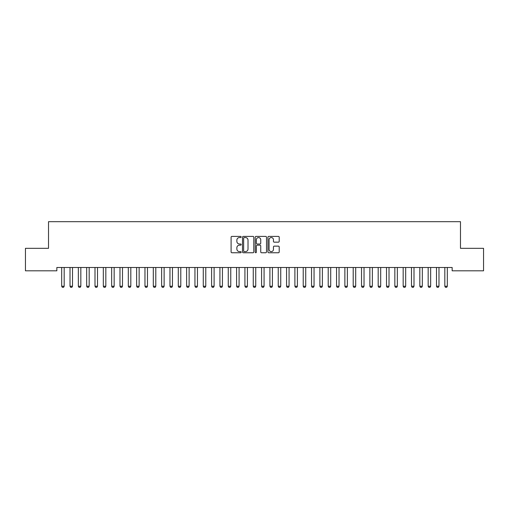 <?xml version="1.0" encoding="UTF-8"?>
<svg xmlns="http://www.w3.org/2000/svg" width="509" height="509" viewBox="0 0 509 509"><rect width="100%" height="100%" fill="white"/><g stroke="black" fill="none" stroke-linecap="round" stroke-linejoin="round"><path stroke-width="0.76" d="M241.177 236.978A0.573 0.573 0 0 0 240.604 236.405L231.913 236.405A0.814 0.814 0 0 0 231.099 237.219L231.099 251.936A0.814 0.814 0 0 0 231.913 252.757L240.604 252.757A0.573 0.573 0 0 0 241.177 252.184A0.573 0.573 0 0 0 240.604 251.611L239.478 251.611A2.615 2.615 0 0 1 236.863 248.996L236.863 247.768A2.615 2.615 0 0 1 239.478 245.153L240.604 245.153A0.573 0.573 0 0 0 241.177 244.581A0.573 0.573 0 0 0 240.604 244.008L239.478 244.008A2.615 2.615 0 0 1 236.863 241.393L236.863 240.165A2.615 2.615 0 0 1 239.478 237.55L240.604 237.55A0.573 0.573 0 0 0 241.177 236.978M278.391 242.169A0.814 0.814 0 0 0 279.212 241.349L279.212 237.219A0.814 0.814 0 0 0 278.391 236.405L268.746 236.405A0.814 0.814 0 0 0 267.931 237.219L267.931 251.936A0.814 0.814 0 0 0 268.746 252.757L278.391 252.757A0.814 0.814 0 0 0 279.212 251.936L279.212 246.954A0.814 0.814 0 0 0 278.391 246.133L274.262 246.133A0.814 0.814 0 0 0 273.448 246.954L273.448 249.423A2.189 2.189 0 0 1 271.259 251.611A2.189 2.189 0 0 1 269.07 249.423L269.07 239.739A2.189 2.189 0 0 1 271.259 237.55A2.189 2.189 0 0 1 273.448 239.739L273.448 241.349A0.814 0.814 0 0 0 274.262 242.169L278.391 242.169M452.151 267.486L56.849 267.486L56.849 270.82L25.45 270.82L25.45 248.328L48.52 248.328L48.52 221.676L460.48 221.676L460.48 248.328L483.55 248.328L483.55 270.82L452.151 270.82L452.151 267.486M253.787 237.219A0.814 0.814 0 0 0 252.967 236.405L243.321 236.405A0.814 0.814 0 0 0 242.5 237.219L242.5 251.936A0.814 0.814 0 0 0 243.321 252.757L252.967 252.757A0.814 0.814 0 0 0 253.787 251.936L253.787 237.219M256.033 236.405L265.679 236.405A0.814 0.814 0 0 1 266.5 237.219L266.5 251.936A0.814 0.814 0 0 1 265.679 252.757L261.55 252.757A0.814 0.814 0 0 1 260.735 251.936L260.735 245.968A0.814 0.814 0 0 0 259.914 245.153L257.179 245.153A0.814 0.814 0 0 0 256.358 245.968L256.358 252.184A0.573 0.573 0 0 1 255.785 252.757A0.573 0.573 0 0 1 255.213 252.184L255.213 237.219A0.814 0.814 0 0 1 256.033 236.405M244.218 237.55A0.573 0.573 0 0 0 243.646 238.123L243.646 251.039A0.573 0.573 0 0 0 244.218 251.611L245.402 251.611A2.615 2.615 0 0 0 248.023 248.996L248.023 240.165A2.615 2.615 0 0 0 245.402 237.55L244.218 237.55M260.735 239.777A2.189 2.189 0 0 0 258.547 237.588A2.189 2.189 0 0 0 256.358 239.777L256.358 243.187A0.814 0.814 0 0 0 257.179 244.008L259.914 244.008A0.814 0.814 0 0 0 260.735 243.187L260.735 239.777M61.583 267.486L61.64 267.664A0.833 0.833 0 0 1 61.684 267.919L61.684 286.243L64.179 286.243L64.179 267.919A0.833 0.833 0 0 1 64.217 267.664L64.274 267.486M64.179 286.243L63.555 287.324L62.308 287.324L61.684 286.243M69.911 267.486L69.968 267.664A0.833 0.833 0 0 1 70.013 267.919L70.013 286.243L72.507 286.243L72.507 267.919A0.833 0.833 0 0 1 72.552 267.664L72.609 267.486M72.507 286.243L71.884 287.324L70.636 287.324L70.013 286.243M78.246 267.486L78.303 267.664A0.833 0.833 0 0 1 78.341 267.919L78.341 286.243L80.836 286.243L80.836 267.919A0.833 0.833 0 0 1 80.88 267.664L80.937 267.486M80.836 286.243L80.212 287.324L78.965 287.324L78.341 286.243M86.575 267.486L86.632 267.664A0.833 0.833 0 0 1 86.67 267.919L86.67 286.243L89.17 286.243L89.17 267.919A0.833 0.833 0 0 1 89.209 267.664L89.266 267.486M89.17 286.243L88.541 287.324L87.293 287.324L86.67 286.243M94.903 267.486L94.96 267.664A0.833 0.833 0 0 1 94.998 267.919L94.998 286.243L97.499 286.243L97.499 267.919A0.833 0.833 0 0 1 97.537 267.664L97.594 267.486M97.499 286.243L96.869 287.324L95.622 287.324L94.998 286.243M103.232 267.486L103.289 267.664A0.833 0.833 0 0 1 103.327 267.919L103.327 286.243L105.827 286.243L105.827 267.919A0.833 0.833 0 0 1 105.866 267.664L105.923 267.486M105.827 286.243L105.204 287.324L103.951 287.324L103.327 286.243M111.56 267.486L111.617 267.664A0.833 0.833 0 0 1 111.656 267.919L111.656 286.243L114.156 286.243L114.156 267.919A0.833 0.833 0 0 1 114.194 267.664L114.251 267.486M114.156 286.243L113.532 287.324L112.279 287.324L111.656 286.243M119.889 267.486L119.946 267.664A0.833 0.833 0 0 1 119.984 267.919L119.984 286.243L122.484 286.243L122.484 267.919A0.833 0.833 0 0 1 122.523 267.664L122.58 267.486M122.484 286.243L121.861 287.324L120.608 287.324L119.984 286.243M128.217 267.486L128.274 267.664A0.833 0.833 0 0 1 128.313 267.919L128.313 286.243L130.813 286.243L130.813 267.919A0.833 0.833 0 0 1 130.851 267.664L130.908 267.486M130.813 286.243L130.189 287.324L128.936 287.324L128.313 286.243M136.546 267.486L136.603 267.664A0.833 0.833 0 0 1 136.641 267.919L136.641 286.243L139.142 286.243L139.142 267.919A0.833 0.833 0 0 1 139.18 267.664L139.237 267.486M139.142 286.243L138.518 287.324L137.271 287.324L136.641 286.243M144.874 267.486L144.931 267.664A0.833 0.833 0 0 1 144.97 267.919L144.97 286.243L147.47 286.243L147.47 267.919A0.833 0.833 0 0 1 147.508 267.664L147.565 267.486M147.47 286.243L146.846 287.324L145.599 287.324L144.97 286.243M153.203 267.486L153.26 267.664A0.833 0.833 0 0 1 153.304 267.919L153.304 286.243L155.799 286.243L155.799 267.919A0.833 0.833 0 0 1 155.837 267.664L155.894 267.486M155.799 286.243L155.175 287.324L153.928 287.324L153.304 286.243M161.531 267.486L161.588 267.664A0.833 0.833 0 0 1 161.633 267.919L161.633 286.243L164.127 286.243L164.127 267.919A0.833 0.833 0 0 1 164.172 267.664L164.229 267.486M164.127 286.243L163.504 287.324L162.256 287.324L161.633 286.243M169.866 267.486L169.923 267.664A0.833 0.833 0 0 1 169.961 267.919L169.961 286.243L172.456 286.243L172.456 267.919A0.833 0.833 0 0 1 172.5 267.664L172.557 267.486M172.456 286.243L171.832 287.324L170.585 287.324L169.961 286.243M178.195 267.486L178.252 267.664A0.833 0.833 0 0 1 178.29 267.919L178.29 286.243L180.79 286.243L180.79 267.919A0.833 0.833 0 0 1 180.829 267.664L180.886 267.486M180.79 286.243L180.161 287.324L178.913 287.324L178.29 286.243M186.523 267.486L186.58 267.664A0.833 0.833 0 0 1 186.618 267.919L186.618 286.243L189.119 286.243L189.119 267.919A0.833 0.833 0 0 1 189.157 267.664L189.214 267.486M189.119 286.243L188.489 287.324L187.242 287.324L186.618 286.243M194.852 267.486L194.909 267.664A0.833 0.833 0 0 1 194.947 267.919L194.947 286.243L197.447 286.243L197.447 267.919A0.833 0.833 0 0 1 197.486 267.664L197.543 267.486M197.447 286.243L196.824 287.324L195.571 287.324L194.947 286.243M203.18 267.486L203.237 267.664A0.833 0.833 0 0 1 203.276 267.919L203.276 286.243L205.776 286.243L205.776 267.919A0.833 0.833 0 0 1 205.814 267.664L205.871 267.486M205.776 286.243L205.152 287.324L203.899 287.324L203.276 286.243M211.509 267.486L211.566 267.664A0.833 0.833 0 0 1 211.604 267.919L211.604 286.243L214.104 286.243L214.104 267.919A0.833 0.833 0 0 1 214.143 267.664L214.2 267.486M214.104 286.243L213.481 287.324L212.228 287.324L211.604 286.243M219.837 267.486L219.894 267.664A0.833 0.833 0 0 1 219.933 267.919L219.933 286.243L222.433 286.243L222.433 267.919A0.833 0.833 0 0 1 222.471 267.664L222.528 267.486M222.433 286.243L221.809 287.324L220.556 287.324L219.933 286.243M228.166 267.486L228.223 267.664A0.833 0.833 0 0 1 228.261 267.919L228.261 286.243L230.762 286.243L230.762 267.919A0.833 0.833 0 0 1 230.8 267.664L230.857 267.486M230.762 286.243L230.138 287.324L228.891 287.324L228.261 286.243M236.494 267.486L236.551 267.664A0.833 0.833 0 0 1 236.59 267.919L236.59 286.243L239.09 286.243L239.09 267.919A0.833 0.833 0 0 1 239.128 267.664L239.185 267.486M239.09 286.243L238.466 287.324L237.219 287.324L236.59 286.243M244.823 267.486L244.88 267.664A0.833 0.833 0 0 1 244.924 267.919L244.924 286.243L247.419 286.243L247.419 267.919A0.833 0.833 0 0 1 247.457 267.664L247.514 267.486M247.419 286.243L246.795 287.324L245.548 287.324L244.924 286.243M253.151 267.486L253.208 267.664A0.833 0.833 0 0 1 253.253 267.919L253.253 286.243L255.747 286.243L255.747 267.919A0.833 0.833 0 0 1 255.792 267.664L255.849 267.486M255.747 286.243L255.124 287.324L253.876 287.324L253.253 286.243M261.486 267.486L261.543 267.664A0.833 0.833 0 0 1 261.581 267.919L261.581 286.243L264.076 286.243L264.076 267.919A0.833 0.833 0 0 1 264.12 267.664L264.177 267.486M264.076 286.243L263.452 287.324L262.205 287.324L261.581 286.243M269.815 267.486L269.872 267.664A0.833 0.833 0 0 1 269.91 267.919L269.91 286.243L272.41 286.243L272.41 267.919A0.833 0.833 0 0 1 272.449 267.664L272.506 267.486M272.41 286.243L271.781 287.324L270.534 287.324L269.91 286.243M278.143 267.486L278.2 267.664A0.833 0.833 0 0 1 278.238 267.919L278.238 286.243L280.739 286.243L280.739 267.919A0.833 0.833 0 0 1 280.777 267.664L280.834 267.486M280.739 286.243L280.109 287.324L278.862 287.324L278.238 286.243M286.472 267.486L286.529 267.664A0.833 0.833 0 0 1 286.567 267.919L286.567 286.243L289.067 286.243L289.067 267.919A0.833 0.833 0 0 1 289.106 267.664L289.163 267.486M289.067 286.243L288.444 287.324L287.191 287.324L286.567 286.243M294.8 267.486L294.857 267.664A0.833 0.833 0 0 1 294.896 267.919L294.896 286.243L297.396 286.243L297.396 267.919A0.833 0.833 0 0 1 297.434 267.664L297.491 267.486M297.396 286.243L296.772 287.324L295.519 287.324L294.896 286.243M303.129 267.486L303.186 267.664A0.833 0.833 0 0 1 303.224 267.919L303.224 286.243L305.724 286.243L305.724 267.919A0.833 0.833 0 0 1 305.763 267.664L305.82 267.486M305.724 286.243L305.101 287.324L303.848 287.324L303.224 286.243M311.457 267.486L311.514 267.664A0.833 0.833 0 0 1 311.553 267.919L311.553 286.243L314.053 286.243L314.053 267.919A0.833 0.833 0 0 1 314.091 267.664L314.148 267.486M314.053 286.243L313.429 287.324L312.176 287.324L311.553 286.243M319.786 267.486L319.843 267.664A0.833 0.833 0 0 1 319.881 267.919L319.881 286.243L322.382 286.243L322.382 267.919A0.833 0.833 0 0 1 322.42 267.664L322.477 267.486M322.382 286.243L321.758 287.324L320.511 287.324L319.881 286.243M328.114 267.486L328.171 267.664A0.833 0.833 0 0 1 328.21 267.919L328.21 286.243L330.71 286.243L330.71 267.919A0.833 0.833 0 0 1 330.748 267.664L330.805 267.486M330.71 286.243L330.086 287.324L328.839 287.324L328.21 286.243M336.443 267.486L336.5 267.664A0.833 0.833 0 0 1 336.544 267.919L336.544 286.243L339.039 286.243L339.039 267.919A0.833 0.833 0 0 1 339.077 267.664L339.134 267.486M339.039 286.243L338.415 287.324L337.168 287.324L336.544 286.243M344.771 267.486L344.828 267.664A0.833 0.833 0 0 1 344.873 267.919L344.873 286.243L347.367 286.243L347.367 267.919A0.833 0.833 0 0 1 347.412 267.664L347.469 267.486M347.367 286.243L346.744 287.324L345.496 287.324L344.873 286.243M353.106 267.486L353.163 267.664A0.833 0.833 0 0 1 353.201 267.919L353.201 286.243L355.696 286.243L355.696 267.919A0.833 0.833 0 0 1 355.74 267.664L355.797 267.486M355.696 286.243L355.072 287.324L353.825 287.324L353.201 286.243M361.435 267.486L361.492 267.664A0.833 0.833 0 0 1 361.53 267.919L361.53 286.243L364.03 286.243L364.03 267.919A0.833 0.833 0 0 1 364.069 267.664L364.126 267.486M364.03 286.243L363.401 287.324L362.154 287.324L361.53 286.243M369.763 267.486L369.82 267.664A0.833 0.833 0 0 1 369.858 267.919L369.858 286.243L372.359 286.243L372.359 267.919A0.833 0.833 0 0 1 372.397 267.664L372.454 267.486M372.359 286.243L371.729 287.324L370.482 287.324L369.858 286.243M378.092 267.486L378.149 267.664A0.833 0.833 0 0 1 378.187 267.919L378.187 286.243L380.687 286.243L380.687 267.919A0.833 0.833 0 0 1 380.726 267.664L380.783 267.486M380.687 286.243L380.064 287.324L378.811 287.324L378.187 286.243M386.42 267.486L386.477 267.664A0.833 0.833 0 0 1 386.516 267.919L386.516 286.243L389.016 286.243L389.016 267.919A0.833 0.833 0 0 1 389.054 267.664L389.111 267.486M389.016 286.243L388.392 287.324L387.139 287.324L386.516 286.243M394.749 267.486L394.806 267.664A0.833 0.833 0 0 1 394.844 267.919L394.844 286.243L397.344 286.243L397.344 267.919A0.833 0.833 0 0 1 397.383 267.664L397.44 267.486M397.344 286.243L396.721 287.324L395.468 287.324L394.844 286.243M403.077 267.486L403.134 267.664A0.833 0.833 0 0 1 403.173 267.919L403.173 286.243L405.673 286.243L405.673 267.919A0.833 0.833 0 0 1 405.711 267.664L405.768 267.486M405.673 286.243L405.049 287.324L403.796 287.324L403.173 286.243M411.406 267.486L411.463 267.664A0.833 0.833 0 0 1 411.501 267.919L411.501 286.243L414.002 286.243L414.002 267.919A0.833 0.833 0 0 1 414.04 267.664L414.097 267.486M414.002 286.243L413.378 287.324L412.131 287.324L411.501 286.243M419.734 267.486L419.791 267.664A0.833 0.833 0 0 1 419.83 267.919L419.83 286.243L422.33 286.243L422.33 267.919A0.833 0.833 0 0 1 422.368 267.664L422.425 267.486M422.33 286.243L421.706 287.324L420.459 287.324L419.83 286.243M428.063 267.486L428.12 267.664A0.833 0.833 0 0 1 428.164 267.919L428.164 286.243L430.659 286.243L430.659 267.919A0.833 0.833 0 0 1 430.697 267.664L430.754 267.486M430.659 286.243L430.035 287.324L428.788 287.324L428.164 286.243M436.391 267.486L436.448 267.664A0.833 0.833 0 0 1 436.493 267.919L436.493 286.243L438.987 286.243L438.987 267.919A0.833 0.833 0 0 1 439.032 267.664L439.089 267.486M438.987 286.243L438.364 287.324L437.116 287.324L436.493 286.243M444.726 267.486L444.783 267.664A0.833 0.833 0 0 1 444.821 267.919L444.821 286.243L447.316 286.243L447.316 267.919A0.833 0.833 0 0 1 447.36 267.664L447.417 267.486M447.316 286.243L446.692 287.324L445.445 287.324L444.821 286.243"/></g></svg>
